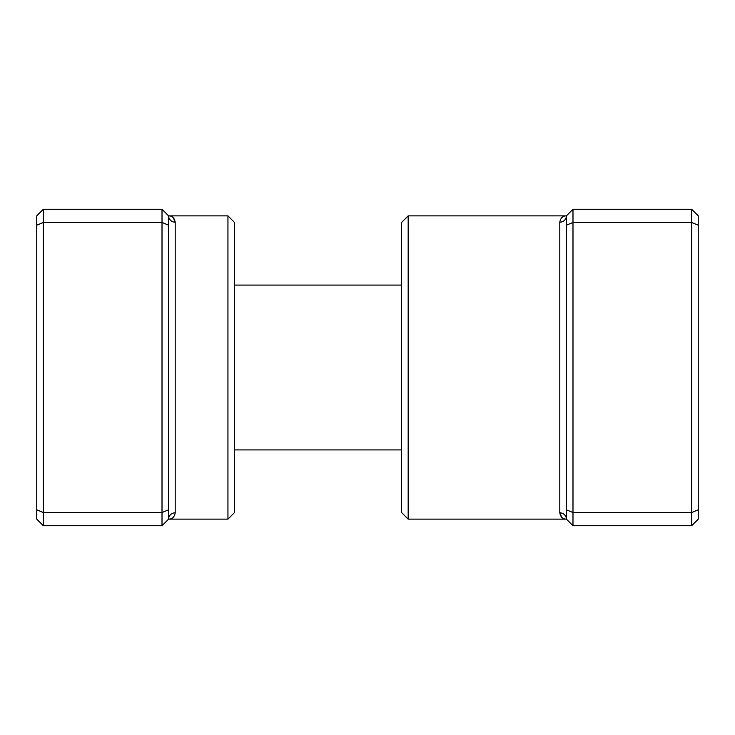 <?xml version="1.0" encoding="UTF-8"?>
<svg xmlns="http://www.w3.org/2000/svg" width="735" height="735" viewBox="0 0 735 735"><rect width="100%" height="100%" fill="white"/><g stroke="black" fill="none" stroke-linecap="round" stroke-linejoin="round"><path stroke-width="1.1" d="M162.012 525.727L162.012 209.273L43.347 209.273L43.347 525.727L162.012 525.727L168.609 519.13A6.597 6.321 180 0 1 175.196 512.819C174.425 517.045 172.229 519.149 168.609 519.13L168.609 215.869C172.229 215.851 174.425 217.955 175.196 222.181L173.377 217.826M227.942 215.869L234.529 222.457L234.529 512.543L227.942 519.13L227.942 215.869L168.609 215.869L162.012 209.273M168.609 225.195L162.012 222.457L43.347 222.457L36.75 225.195L36.75 215.869L43.347 209.273M168.609 509.805L162.012 512.543L43.347 512.543L36.75 509.805L36.75 225.195M43.347 525.727L36.75 519.13L36.75 509.805M168.609 215.869A6.597 6.321 180 0 0 175.196 222.181L175.196 512.819M408.173 519.13L401.576 512.543L401.576 222.457L408.173 215.869L408.173 519.13L566.391 519.13C562.771 519.149 560.575 517.045 559.804 512.819L561.623 517.174M572.988 525.727L566.391 519.13L566.391 225.195L572.988 222.457L572.988 525.727L691.653 525.727L691.653 209.273L572.988 209.273L572.988 222.457L691.653 222.457L698.25 225.195L698.25 519.13L691.653 525.727M691.653 209.273L698.25 215.869L698.25 225.195M566.391 509.805L572.988 512.543L691.653 512.543L698.25 509.805M566.391 225.195L566.391 215.869L572.988 209.273M559.804 222.181C560.575 217.955 562.771 215.851 566.391 215.869A6.597 6.321 0 0 1 559.804 222.181L559.804 512.819A6.597 6.321 -0 0 1 566.391 519.13M227.942 519.13L168.609 519.13M401.576 449.912L234.529 449.912M401.576 285.088L234.529 285.088M408.173 215.869L566.391 215.869"/></g></svg>
